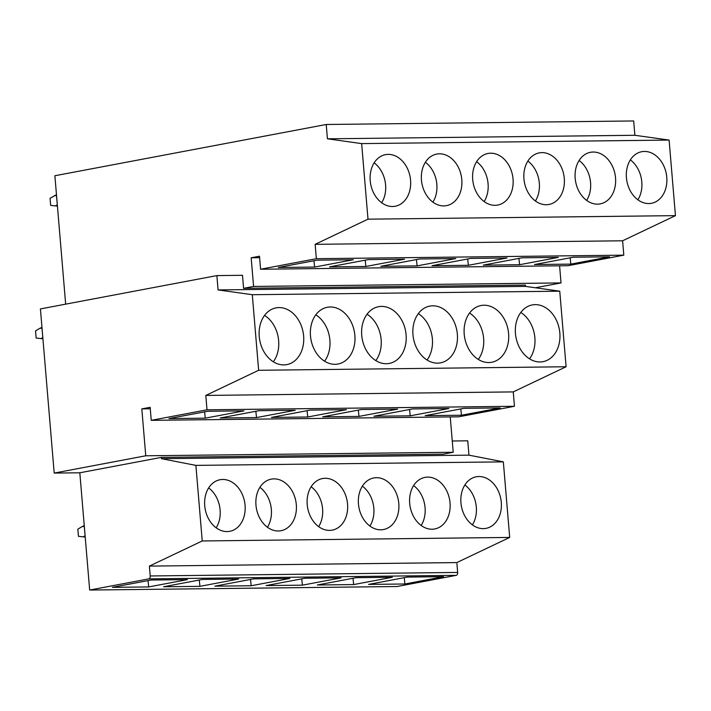 <?xml version="1.0" encoding="UTF-8"?>
<svg xmlns="http://www.w3.org/2000/svg" width="711" height="711" viewBox="0 0 711 711"><rect width="100%" height="100%" fill="white"/><g stroke="black" fill="none" stroke-linecap="round" stroke-linejoin="round"><path stroke-width="1.07" d="M89.666 590.041L79.819 472.788L54.196 473.082L40.411 308.921L216.873 275.592L218.073 289.928L252.298 294.71L258.644 370.28L205.799 395.432L207.008 409.812L151.239 420.343L150.145 407.314L141.818 408.887L145.755 455.787L453.209 452.258L443.22 454.142L161.388 457.377L161.504 458.684L195.889 465.385L202.235 540.955L149.381 566.107L150.208 575.963A2.622 1.68 -90.7 0 1 148.768 578.878L89.666 590.041L397.12 586.513L456.222 575.35A2.622 1.68 -90.7 0 0 457.662 572.435L150.208 575.963M54.196 473.082L145.755 455.787M79.819 472.788L161.388 457.377M141.818 408.887L150.27 408.789M151.239 420.343L458.693 416.815L514.462 406.283L207.008 409.812M205.266 418.175L243.971 410.86L207.656 411.278L168.951 418.583L205.266 418.175L204.599 411.856M256.511 417.579L220.197 417.997L258.902 410.691L295.216 410.274L256.511 417.579L255.844 411.269M307.756 416.993L271.442 417.41L310.147 410.105L346.453 409.687L307.756 416.993L307.081 410.682M358.993 416.406L322.678 416.824L361.384 409.509L397.698 409.092L358.993 416.406L358.326 410.087M410.238 415.819L373.924 416.237L412.629 408.923L448.943 408.505L410.238 415.819L409.572 409.5M461.483 415.233L425.169 415.651L463.874 408.336L500.18 407.918L461.483 415.233L460.808 408.914M205.799 395.432L513.253 391.903L514.462 406.283M258.644 370.28L566.098 366.752L513.253 391.903M252.298 294.71L559.753 291.181L566.098 366.752M303.624 335.983A28.875 22.05 79.3 0 0 276.072 307.863A28.875 22.05 79.3 0 0 259.239 336.49A28.875 22.05 79.3 0 0 286.791 364.61A28.875 22.05 79.3 0 0 303.624 335.983M354.869 335.396A28.875 22.05 79.3 0 0 327.318 307.276A28.875 22.05 79.3 0 0 310.485 335.903A28.875 22.05 79.3 0 0 338.036 364.023A28.875 22.05 79.3 0 0 354.869 335.396M406.105 334.81A28.875 22.05 79.3 0 0 378.563 306.69A28.875 22.05 79.3 0 0 361.73 335.316A28.875 22.05 79.3 0 0 389.273 363.428A28.875 22.05 79.3 0 0 406.105 334.81M457.351 334.214A28.875 22.05 79.3 0 0 429.8 306.103A28.875 22.05 79.3 0 0 412.967 334.73A28.875 22.05 79.3 0 0 440.518 362.841A28.875 22.05 79.3 0 0 457.351 334.214M508.596 333.628A28.875 22.05 79.3 0 0 481.045 305.517A28.875 22.05 79.3 0 0 464.212 334.143A28.875 22.05 79.3 0 0 491.763 362.255A28.875 22.05 79.3 0 0 508.596 333.628M559.833 333.041A28.875 22.05 79.3 0 0 532.29 304.93A28.875 22.05 79.3 0 0 515.457 333.548A28.875 22.05 79.3 0 0 543 361.668A28.875 22.05 79.3 0 0 559.833 333.041M218.073 289.928L525.527 286.391L559.753 291.181M216.873 275.592L242.495 275.299L243.589 288.328L525.42 285.093L525.527 286.391M243.589 288.328L253.578 286.444L251.17 257.782L259.497 256.209L260.59 269.238L316.351 258.697L315.151 244.326L367.996 219.175L361.65 143.604L327.424 138.814L326.225 124.487L54.88 175.741L65.661 304.157M161.504 458.684L468.958 455.156L503.344 461.857L509.689 537.427L456.835 562.579L457.662 572.435M452.267 440.998L467.749 440.82L468.958 455.156M326.225 124.487L633.679 120.959L634.879 135.286L669.104 140.076L675.45 215.637L622.605 240.789L623.805 255.169L568.045 265.701L260.59 269.238M253.578 286.444L561.032 282.916L559.593 265.798M251.17 257.782L259.613 257.684M327.424 138.814L634.879 135.286M361.65 143.604L669.104 140.076M367.996 219.175L675.45 215.637M410.567 180.212A26.245 20.05 79.3 0 0 385.522 154.651A26.245 20.05 79.3 0 0 370.218 180.674A26.245 20.05 79.3 0 0 395.263 206.234A26.245 20.05 79.3 0 0 410.567 180.212M461.803 179.616A26.245 20.05 79.3 0 0 436.758 154.065A26.245 20.05 79.3 0 0 421.454 180.087A26.245 20.05 79.3 0 0 446.499 205.639A26.245 20.05 79.3 0 0 461.803 179.616M513.049 179.03A26.245 20.05 79.3 0 0 488.004 153.469A26.245 20.05 79.3 0 0 472.699 179.492A26.245 20.05 79.3 0 0 497.744 205.052A26.245 20.05 79.3 0 0 513.049 179.03M564.294 178.443A26.245 20.05 79.3 0 0 539.249 152.883A26.245 20.05 79.3 0 0 523.945 178.905A26.245 20.05 79.3 0 0 548.99 204.466A26.245 20.05 79.3 0 0 564.294 178.443M615.53 177.857A26.245 20.05 79.3 0 0 590.486 152.296A26.245 20.05 79.3 0 0 575.181 178.319A26.245 20.05 79.3 0 0 600.226 203.879A26.245 20.05 79.3 0 0 615.53 177.857M666.776 177.27A26.245 20.05 79.3 0 0 641.731 151.71A26.245 20.05 79.3 0 0 626.427 177.732A26.245 20.05 79.3 0 0 651.472 203.293A26.245 20.05 79.3 0 0 666.776 177.27M315.151 244.326L622.605 240.789M316.351 258.697L623.805 255.169M314.618 267.06L353.323 259.755L317.008 260.173L278.303 267.478L314.618 267.06L313.951 260.75M365.863 266.474L329.549 266.892L368.254 259.586L404.568 259.168L365.863 266.474L365.196 260.164M417.099 265.887L380.785 266.305L419.49 258.991L455.804 258.573L417.099 265.887L416.433 259.568M468.345 265.301L432.03 265.718L470.735 258.404L507.05 257.986L468.345 265.301L467.678 258.982M519.59 264.714L483.276 265.132L521.981 257.817L558.295 257.4L519.59 264.714L518.923 258.395M570.826 264.119L534.512 264.536L573.217 257.231L609.531 256.813L570.826 264.119L570.16 257.809M195.889 465.385L503.344 461.857M202.235 540.955L509.689 537.427M245.073 505.29A26.245 20.05 79.3 0 0 220.028 479.729A26.245 20.05 79.3 0 0 204.724 505.752A26.245 20.05 79.3 0 0 229.769 531.313A26.245 20.05 79.3 0 0 245.073 505.29M296.318 504.694A26.245 20.05 79.3 0 0 271.273 479.134A26.245 20.05 79.3 0 0 255.969 505.157A26.245 20.05 79.3 0 0 281.014 530.717A26.245 20.05 79.3 0 0 296.318 504.694M347.563 504.108A26.245 20.05 79.3 0 0 322.518 478.547A26.245 20.05 79.3 0 0 307.214 504.57A26.245 20.05 79.3 0 0 332.259 530.13A26.245 20.05 79.3 0 0 347.563 504.108M398.8 503.521A26.245 20.05 79.3 0 0 373.755 477.961A26.245 20.05 79.3 0 0 358.451 503.983A26.245 20.05 79.3 0 0 383.496 529.544A26.245 20.05 79.3 0 0 398.8 503.521M450.045 502.935A26.245 20.05 79.3 0 0 425 477.374A26.245 20.05 79.3 0 0 409.696 503.397A26.245 20.05 79.3 0 0 434.741 528.957A26.245 20.05 79.3 0 0 450.045 502.935M501.291 502.348A26.245 20.05 79.3 0 0 476.246 476.788A26.245 20.05 79.3 0 0 460.941 502.81A26.245 20.05 79.3 0 0 485.986 528.371A26.245 20.05 79.3 0 0 501.291 502.348M149.381 566.107L456.835 562.579M148.688 586.931L187.393 579.616L151.079 580.034L112.374 587.348L148.688 586.931L148.021 580.611M199.933 586.344L163.619 586.762L202.324 579.447L238.638 579.03L199.933 586.344L199.267 580.025M251.179 585.757L214.864 586.166L253.569 578.861L289.884 578.443L251.179 585.757L250.512 579.438M302.415 585.162L266.101 585.58L304.806 578.274L341.12 577.856L302.415 585.162L301.748 578.852M353.66 584.575L317.346 584.993L356.051 577.688L392.365 577.27L353.66 584.575L352.994 578.265M404.906 583.989L368.591 584.406L407.296 577.092L443.611 576.674L404.906 583.989L404.239 577.67M535.33 287.768L561.032 282.916M450.241 416.913L453.209 452.258M381.674 202.751A26.245 20.05 79.3 0 0 385.593 184.922A26.245 20.05 79.3 0 0 374.137 162.846M273.326 361.783A28.875 22.05 79.3 0 0 278.65 340.702A28.875 22.05 79.3 0 0 264.572 315.408M216.18 527.829A26.245 20.05 79.3 0 0 220.108 510A26.245 20.05 79.3 0 0 208.652 487.924M432.91 202.155A26.245 20.05 79.3 0 0 436.838 184.336A26.245 20.05 79.3 0 0 425.382 162.259M324.572 361.197A28.875 22.05 79.3 0 0 329.895 340.107A28.875 22.05 79.3 0 0 315.808 314.822M267.425 527.233A26.245 20.05 79.3 0 0 271.344 509.414A26.245 20.05 79.3 0 0 259.888 487.337M484.155 201.569A26.245 20.05 79.3 0 0 488.075 183.749A26.245 20.05 79.3 0 0 476.619 161.673M375.808 360.61A28.875 22.05 79.3 0 0 381.14 339.52A28.875 22.05 79.3 0 0 367.054 314.235M318.67 526.647A26.245 20.05 79.3 0 0 322.59 508.827A26.245 20.05 79.3 0 0 311.134 486.751M535.401 200.982A26.245 20.05 79.3 0 0 539.32 183.162A26.245 20.05 79.3 0 0 527.864 161.086M427.053 360.015A28.875 22.05 79.3 0 0 432.377 338.934A28.875 22.05 79.3 0 0 418.299 313.64M369.907 526.06A26.245 20.05 79.3 0 0 373.835 508.241A26.245 20.05 79.3 0 0 362.379 486.164M586.637 200.395A26.245 20.05 79.3 0 0 590.565 182.576A26.245 20.05 79.3 0 0 579.11 160.499M478.299 359.428A28.875 22.05 79.3 0 0 483.622 338.347A28.875 22.05 79.3 0 0 469.536 313.053M421.152 525.473A26.245 20.05 79.3 0 0 425.071 507.645A26.245 20.05 79.3 0 0 413.615 485.577M637.883 199.809A26.245 20.05 79.3 0 0 641.802 181.98A26.245 20.05 79.3 0 0 630.346 159.904M529.535 358.842A28.875 22.05 79.3 0 0 534.868 337.761A28.875 22.05 79.3 0 0 520.781 312.467M472.397 524.887A26.245 20.05 79.3 0 0 476.317 507.059A26.245 20.05 79.3 0 0 464.861 484.982M85.071 535.756L84.307 526.638L82.396 526.424L77.846 529.18L78.441 536.316L83.267 536.849L85.107 535.747M85.213 536.983L83.267 536.849M84.262 525.687L82.396 526.424M56.471 194.77L50.054 198.253L50.659 205.39L55.485 205.923L57.315 204.821M56.551 195.703L54.605 195.498M56.516 195.712L57.28 204.83M57.422 206.057L55.485 205.923M40.1 328.162L35.55 330.917L36.145 338.054L40.98 338.587L42.811 337.485L42.011 328.375L40.1 328.162L41.967 327.433M42.918 338.72L40.98 338.587M456.222 575.35L148.768 578.878"/></g></svg>
